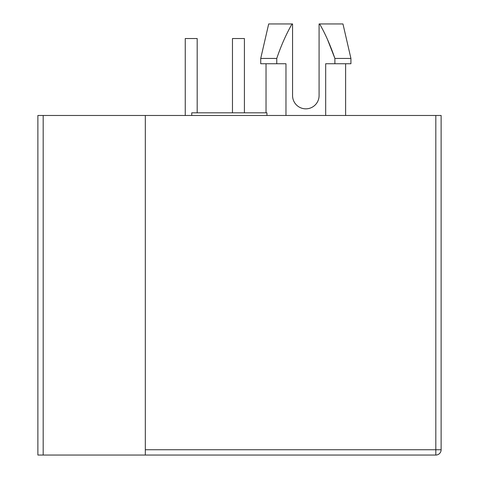 <?xml version="1.0" encoding="UTF-8"?>
<svg xmlns="http://www.w3.org/2000/svg" width="479" height="479" viewBox="0 0 479 479"><rect width="100%" height="100%" fill="white"/><g stroke="black" fill="none" stroke-linecap="round" stroke-linejoin="round"><path stroke-width="0.72" d="M145.323 455.05L435.818 455.05A5.305 5.305 0 0 0 441.123 449.745A5.305 5.305 0 0 1 435.818 455.05L435.818 449.745L441.123 449.745L441.123 115.475L145.323 115.475L145.323 455.05L37.877 455.05L37.877 115.475L145.323 115.475M185.247 115.475L185.247 38.542L197.186 38.542L197.186 112.822M232.471 112.822L232.471 38.542L244.41 38.542L244.41 112.822M266.947 115.475L266.947 112.822L191.75 112.822L191.75 115.475M325.678 115.475L325.678 63.743L350.921 63.743L350.921 58.438L342.964 23.95L319.086 23.95L319.086 95.578A13.262 13.262 0 0 1 305.824 108.841A13.262 13.262 0 0 1 292.561 95.578L292.561 23.95L292.04 23.95C286.113 34.302 281.023 45.798 276.76 58.438L276.76 63.743L285.969 63.743L285.969 115.475M319.625 23.98L319.613 23.956C325.139 33.41 330.229 44.906 334.887 58.438L327.558 39.655M334.887 63.743L334.887 58.438L350.921 58.438M276.76 58.438L260.726 58.438L260.726 63.743L276.76 63.743M292.04 23.95L268.683 23.95L260.726 58.438M292.561 95.578A13.262 13.262 0 0 0 305.824 108.841A13.262 13.262 0 0 0 319.086 95.578M145.323 449.745L435.818 449.745L435.818 115.475M43.182 115.475L43.182 455.05M266.031 112.822L266.031 63.743M345.616 115.475L345.616 63.743"/></g></svg>
